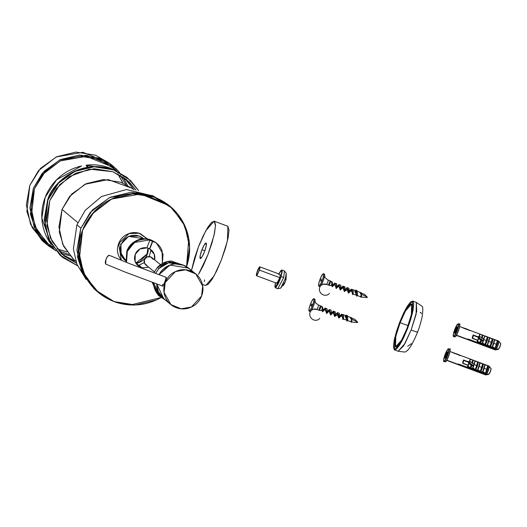<?xml version="1.0" encoding="UTF-8"?>
<svg xmlns="http://www.w3.org/2000/svg" width="527" height="527" viewBox="0 0 527 527"><rect width="100%" height="100%" fill="white"/><g stroke="black" fill="none" stroke-linecap="round" stroke-linejoin="round"><path stroke-width="0.79" d="M55.967 250.845L48.293 245.72L35.849 230.635L30.454 214.278L33.379 188.264L42.114 173.482L59.847 159.826L86.468 155.182L112.989 166.045L119.576 172.494M122.844 176.822L127.429 185.306L122.877 176.855M112.475 165.623L109.418 163.139L82.897 152.283L56.277 156.927L38.543 170.583L29.808 185.366L26.884 211.38L32.279 227.736L44.723 242.822L48.293 245.72M70.124 255.898L60.888 253.158L70.131 255.911M55.981 250.859L45.52 243.29L34.183 227.216L29.92 207.895L33.379 188.264L44.037 171.321L60.262 159.635L79.597 154.991L99.083 158.093L115.769 168.475L119.589 172.507M53.965 248.316L49.044 244.805L36.883 230.062L31.613 214.087L34.472 188.673L43.003 174.226L60.328 160.887L86.329 156.354L112.244 166.96L116.704 171.071L114.958 169.338L98.661 159.194L79.617 156.163L60.73 160.702L44.881 172.118L34.472 188.673L31.093 207.849L35.256 226.722L46.33 242.427L53.978 248.336M125.742 184.404L120.235 175.195L125.742 184.404M68.879 254.436L58.728 250.918L68.892 254.442M47.292 243.309L52.963 246.906M56.949 248.83L66.962 251.88L59.057 249.666M122.85 183.053L117.804 173.877L122.462 182.138M111.381 166.433L115.13 170.386L110.426 165.55M45.243 243.243L41.949 240.391L30.612 224.318L26.35 204.996L29.808 185.366L40.46 168.416L56.692 156.73L76.02 152.092L95.512 155.195L109.827 163.469M278.763 273.888L281.833 269.982L281.148 276.55L283.73 277.512L284.415 270.944L286.24 273.289L285.338 278.519A15.79 5.046 16.8 0 1 285.832 279.705A5.422 1.001 -69.6 0 1 285.555 280.562A15.764 5.033 -163.2 0 1 285.522 281.28A15.764 5.033 -163.2 0 1 285.265 281.826A15.764 5.033 -163.2 0 0 285.555 280.562A5.422 1.001 -69.6 0 0 285.832 279.705A5.422 1.001 -69.6 0 0 286.062 278.882A15.764 5.033 16.8 0 1 285.772 280.147L285.733 280.16M283.124 285.641A15.764 14.651 48.7 0 0 285.008 282.353M256.511 275.707L276.873 283.295L279.837 277.703L259.475 270.114L256.511 275.707L256.853 272.426L259.818 266.833L259.475 270.114L279.837 277.703L280.18 274.422L259.818 266.833M281.833 269.982L284.415 270.944L283.73 277.512L277.801 288.697L283.73 277.512L281.148 276.55L275.213 287.735L275.45 282.768L274.83 286.569L275.924 287.452L278.539 283.302L281.148 276.55L282.215 271.148L281.122 270.265L278.506 274.415M259.475 270.114L260.009 267.413L259.462 266.972L258.158 269.047L256.853 272.426L256.32 275.127L256.866 275.568L259.475 270.114M286.042 279.541L286.24 273.289L285.338 278.519L280.713 288.117L285.338 278.519A15.79 5.046 -163.2 0 1 285.832 279.705A5.422 1.001 -69.6 0 0 286.062 278.882A15.764 5.033 16.8 0 1 286.069 279.409A15.764 5.033 16.8 0 1 285.772 280.147M279.824 274.56L280.371 275.002L279.837 277.703L278.533 281.082L277.228 283.157L276.675 282.716M205.372 285.232L208.06 284.468L212.065 279.35L216.775 270.647L221.478 259.686L225.464 248.138L228.112 237.763L229.028 230.128L227.842 226.267M204.469 279.903L204.41 281.51M198.435 246.913L194.45 258.461L191.499 270.463L198.435 246.913L205.78 230.786L214.087 221.149L215.497 225.628L214.028 235.325L207.954 254.646L198.541 274.31L203.251 265.608L207.954 254.646L211.94 243.099L214.588 232.717L215.503 225.088L214.542 221.373L211.854 222.13L207.849 227.249L203.139 235.951L198.435 246.913M204.443 251.794L201.973 256.959L200.214 258.5L200.207 255.523L201.946 249.765L204.417 244.6L206.176 243.059L206.182 246.037L204.443 251.794A8.287 1.528 110.4 0 1 200.28 258.54A8.287 1.528 110.4 0 1 201.946 249.765L204.562 250.74L201.946 249.765A8.287 1.528 110.4 0 1 206.11 243.019A8.287 1.528 110.4 0 1 204.443 251.794M202.44 284.58L205.826 285.456L214.133 275.812L221.478 259.686L227.427 240.885L227.881 226.287L214.087 221.149M411.152 330.021L403.675 345.778L398.122 351.245L404.993 343.505L411.152 330.021C416.422 332.01 418.445 332.59 417.232 331.766L417.555 332.115L417.232 331.766C418.445 332.59 416.422 332.01 411.152 330.021L416.113 314.296L416.323 302.419L416.738 311.338L411.152 330.021M400.138 322.676L405.546 310.825L411.587 304.02L411.396 314.461L407.042 328.281L401.627 340.126L395.593 346.931L395.777 336.489L400.138 322.676L408.036 325.62L400.138 322.676L397.253 331.048L395.329 338.571L394.664 344.105L395.362 346.799L397.305 346.246L400.21 342.537L403.629 336.226L407.042 328.281L409.927 319.909L411.844 312.386L412.509 306.852L411.818 304.158L409.868 304.705L406.963 308.42L403.544 314.731L400.138 322.676M421.488 313.651L420.665 312.34L420.177 312.59M410.803 319.138L407.516 328.67L403.636 337.708L399.749 344.889L396.442 349.111L394.229 349.737L393.438 346.674L394.189 340.376L396.376 331.812L399.657 322.287L403.544 313.242L407.43 306.068L410.737 301.839L412.951 301.213L413.741 304.283L412.984 310.574L410.803 319.138M411.422 343.676L407.76 346.213M407.516 328.67L401.357 342.148L394.486 349.888L394.703 338.011L399.657 322.287L405.816 308.802L412.687 301.062L412.476 312.939L407.516 328.67M42.2 221.86C43.28 230.24 46.297 237.809 51.251 244.568L41.857 218.04L45.184 197.375L56.639 179.733L81.566 165.998C73.299 167.83 65.934 171.525 59.472 177.098C53.016 182.665 48.253 189.424 45.184 197.375C42.12 205.319 41.126 213.481 42.2 221.86M76.567 263.289L64.063 255.984L52.094 241.471L46.91 225.754L49.722 200.734L56.508 188.547L69.452 176.552L89.425 169.16L112.897 171.723L126.269 179.364L135.992 190.102L128.937 181.703L112.897 171.723L94.162 168.739L75.572 173.205L59.966 184.443L49.722 200.734L46.396 219.607L50.493 238.191L61.395 253.645L76.567 263.296M62.199 254.389L74.722 260.924M86.316 165.972L87.811 167.191L86.316 165.972L86.197 165.201L88.516 167.079L86.197 165.201L86.316 165.972M133.792 189.621L124.326 177.869M127.343 177.691L113.371 169.694L93.878 166.591L74.551 171.235L58.319 182.915L47.667 199.865L44.209 219.495L48.471 238.817L59.808 254.89L62.759 257.466M83.977 167.955L84.425 168.317M126.776 177.237L113.371 169.694C78.134 157.303 51.159 185.175 47.667 199.865L47.904 200.056C51.402 185.372 78.378 157.501 113.608 169.885L127.514 177.836L138.614 190.563M138.627 190.563L130.294 180.267L113.608 169.885L94.116 166.782L74.788 171.427L58.563 183.113L47.904 200.056L44.446 219.687L48.708 239.008L60.045 255.088L77.555 265.766L62.818 257.519L50.375 242.427L44.979 226.076L47.904 200.056L44.729 225.773L50.045 242.064L62.364 257.15M114.372 170.076L110.459 168.317C102.673 165.201 94.59 164.16 86.197 165.201L114.293 170.043M200.194 242.525L198.343 247.15L200.194 242.525M168.983 205.405L167.645 204.318L138.673 192.454L109.596 197.526L90.229 212.44L80.69 228.593L77.495 257.005L83.385 274.87L96.981 291.352L98.885 292.9L113.727 301.451L130.577 304.955L161.091 297.518L156.479 299.903L135.367 304.975L114.076 301.582L95.855 290.245L83.47 272.683L78.813 251.577L82.594 230.134L94.228 211.623L111.955 198.863L133.067 193.791L154.358 197.177L172.586 208.521L184.964 226.076L189.621 247.183L186.565 266.649L188.791 238.685L182.717 221.557L169.549 205.859L140.577 194.002L111.5 199.074L92.133 213.988L82.594 230.134A56.06 54.986 -50.9 0 1 153.383 196.828A56.06 54.986 -50.9 0 1 186.565 266.649M147.553 238.981L140.287 233.652C135.992 232.051 131.73 232.216 127.508 234.159C123.285 236.096 120.34 239.238 118.661 243.579C116.987 247.927 117.073 252.202 118.924 256.405L121.223 260.226M150.854 250.483L149.181 256.544L150.893 250.549M138.087 265.641L144.319 262.584M98.885 292.9L85.288 276.418L79.399 258.553L82.594 230.134A56.06 54.986 -50.9 0 0 97.752 291.951A56.06 54.986 -50.9 0 0 161.091 297.518M97.548 291.813L93.944 288.697L81.566 271.142L76.909 250.035L80.69 228.593L92.324 210.082L110.051 197.315L131.164 192.243L152.455 195.636L168.087 204.674M125.736 260.694L120.189 251.834L120.94 244.33L128.581 236.327L143.535 238.744M147.949 248.065L147.02 254.047L135.867 263.072M147.501 238.975L139.049 233.244L128.99 233.56L118.661 243.579L120.94 244.33L118.661 243.579L121.309 260.259M138.061 265.621L144.306 262.545M120.94 244.33L121.164 255.075L125.742 260.74M135.88 263.105L139.602 261.945L147.02 254.047L147.995 248.079M143.594 238.738L139.069 236.004L128.357 236.432M124.813 259.976L125.584 259.515L124.82 259.982M76.902 224.877L73.398 248.968L76.922 264.225L86.138 279.481L76.922 264.225L73.398 248.968L76.902 224.877L80.875 228.105L76.902 224.877L85.196 210.385L101.5 196.492L126.454 189.536L153.864 196.182L126.454 189.536L101.5 196.492L85.196 210.385L76.902 224.877M134.102 189.852L131.915 188.238L108.18 179.588L84.999 184.259L69.65 196.393L62.034 209.403L59.301 231.992L63.629 246.234L73.899 259.686L75.934 261.491M72.93 258.79L62.753 244.363L58.925 227.018L62.034 209.403L77.831 222.625L62.034 209.403L71.593 194.193L86.165 183.706L103.509 179.536L121.006 182.322L132.455 188.633M194.799 273.144L188.686 268.177L169.977 265.074L159.009 274.639A19.736 19.361 129.1 0 1 191.887 271.504M166.262 277.354L164.734 282.143L165.208 282.525L175.386 271.589L185.629 269.804L195.827 273.981L202.691 286.075L201.564 296.075L191.387 307.017L181.15 308.802L170.946 304.626L164.081 292.531L165.208 282.525L164.734 282.143L162.85 286.168L162.573 284.369M167.652 301.253A19.736 19.361 129.1 0 1 156.73 283.901L163.805 298.829L169.753 303.657M201.564 296.075C203.521 291.003 203.422 286.009 201.255 281.095C199.094 276.188 195.497 272.795 190.478 270.924C185.458 269.053 180.484 269.251 175.55 271.517C170.616 273.783 167.164 277.452 165.208 282.525C163.251 287.604 163.35 292.597 165.518 297.511C167.685 302.419 171.275 305.812 176.295 307.682C181.314 309.553 186.288 309.356 191.222 307.089C196.163 304.823 199.608 301.154 201.564 296.075M165.992 278.948L166.249 277.347L166.255 279.046M162.915 286.207L125.248 272.11L105.71 264.093L105.953 259.403C107.159 256.616 108.279 255.259 109.32 255.332L130.143 263.856L166.249 277.347M156.671 283.875L158.377 291.708L164.832 299.659M189.878 269.145L183.337 265.121C178.317 263.25 173.337 263.447 168.403 265.713L158.996 274.633M109.359 255.351L107.613 256.372L105.953 259.403L105.209 262.617L105.815 264.126M164.964 299.771L159.147 295.943L152.112 282.176L158.074 295.001L159.707 296.398M184.127 265.437L172.625 262.202C167.237 262.413 162.678 264.508 158.943 268.48L157.514 267.321L167.876 261.458L184.285 265.503L171.196 261.043C165.807 261.254 161.249 263.348 157.514 267.321L153.825 272.703M153.884 272.722L157.514 267.321L158.943 268.48L155.511 273.335M153.509 282.544C153.62 287.946 155.617 292.485 159.503 296.161L165.135 299.909M155.564 273.355L158.943 268.48L168.607 262.782L184.009 265.384M160.577 297.103L153.515 282.703M147.132 265.661L144.55 263.223L144.477 259.627L146.954 256.985L150.538 256.84L153.126 259.284M151.578 257.387A4.736 4.644 129.1 0 0 144.477 259.627A4.736 4.644 129.1 0 0 146.098 265.114M149.793 248.988L149.556 248.79A10.263 10.066 -50.9 0 0 146.934 247.769A10.263 10.066 -50.9 0 1 149.556 248.79L152.902 240.918C157.257 242.98 160.313 246.261 162.079 250.76L162.402 263.447L163.027 254.1L156.591 243.237L152.902 240.918L149.793 248.988L152.665 240.727A18.867 18.511 129.1 0 0 149.76 239.64A18.867 18.511 -50.9 0 1 152.665 240.727L149.556 248.79L154.273 254.343L154.622 259.844A10.263 10.066 -50.9 0 0 150.874 249.693L151.163 249.917M142.507 267.874L142.297 268.408L142.507 267.874L148.647 267.196M126.506 262.393L127.317 251.412L126.842 251.023L126.078 262.215M155.781 242.585L146.038 238.83L136.401 240.648L126.842 251.023L127.317 251.412L134.339 242.506L149.997 239.838L146.881 247.901L139.912 248.994L135.241 254.363A10.263 10.066 -50.9 0 1 146.881 247.901L149.997 239.838C145.347 238.54 140.847 239.001 136.493 241.228C132.139 243.448 129.075 246.84 127.317 251.412L126.487 262.387M138.179 265.713L140.762 266.932L139.49 265.661L141.052 266.952M138.515 266.082A10.263 10.066 -50.9 0 1 135.241 254.363L135.116 261.425L139.596 266.787L139.391 267.321L139.596 266.787M142.264 267.683A10.263 10.066 -50.9 0 1 139.359 266.596L139.359 266.596A10.263 10.066 -50.9 0 0 142.264 267.683L142.026 268.309L142.264 267.683M139.2 266.333L139.49 265.661L139.2 266.333M138.739 266.082L141.038 266.912M126.045 262.202L126.842 251.023C128.713 246.168 132.007 242.664 136.724 240.496C141.44 238.329 146.196 238.138 150.999 239.93L156.855 243.415M487.692 337.01L487.712 337.043A4.736 0.876 -69.6 0 0 487.692 337.01L484.465 335.811L487.692 337.01A4.736 0.876 110.4 0 1 487.712 337.043L492.712 338.881A4.736 0.876 110.4 0 1 492.732 338.914L494.655 339.658L492.205 347.148L490.439 346.489A4.736 0.876 110.4 0 1 490.373 346.595L485.42 344.618A4.736 0.876 110.4 0 1 485.36 344.724L480.407 342.748A4.736 0.876 110.4 0 1 480.341 342.853L477.067 341.634L477.462 341.384L480.104 342.464L480.808 340.06L480.137 342.076L480.341 342.853A4.736 0.876 -69.6 0 0 480.407 342.748L480.137 342.076L480.973 340.159L480.321 342.115L481.177 340.225L481.467 340.429L481.177 340.225L481.467 340.429L481.177 340.225L480.407 342.748L481.546 340.462L478.384 338.518L478.312 338.136L478.509 338.551L479.083 337.919L478.134 337.84L479.412 338.077L479.083 337.919L478.951 338.525L479.866 336.575L483.72 339.019L483.266 340.521L483.72 339.019L479.866 336.575L478.575 336.345L479.866 336.575L479.412 338.077L483.266 340.521L482.936 340.936M482.673 335.139L482.692 335.172A4.736 0.876 -69.6 0 0 482.673 335.139L479.405 333.92L479.695 334.724L479.405 333.92A4.736 0.876 110.4 0 1 479.201 336.298A4.736 0.876 -69.6 0 0 479.405 333.92L482.673 335.139A4.736 0.876 110.4 0 1 482.692 335.172L487.323 337.056L485.123 344.335L482.541 343.373L483.779 339.586L486.487 340.541L485.334 343.986L486.856 340.211L487.343 337.346L485.156 343.947L486.296 340.521L483.779 339.586L484.741 336.094L487.455 337.128L485.36 344.724L482.594 343.024L482.126 343.518L485.36 344.724A4.736 0.876 -69.6 0 0 485.42 344.618C487.152 341.344 487.916 338.821 487.712 337.043L487.323 337.056M489.761 337.965L489.478 337.702L487.185 345.277L489.655 337.945L488.792 341.456L491.316 342.392L490.301 346.173L487.561 345.244L488.687 341.371L487.482 345.132L489.478 337.675L492.712 338.881L490.439 346.489C492.172 343.215 492.936 340.692 492.732 338.914L494.497 339.572L492.205 347.148L494.662 340.034L493.812 343.327L496.329 344.263L497.383 341.081A4.42 0.817 110.4 0 1 495.367 347.734L495.393 348.466A4.736 0.876 -69.6 0 0 497.29 343.966A4.736 0.876 -69.6 0 0 497.725 340.752L495.321 348.037L496.329 344.263L495.156 348.077L492.574 347.115L492.738 346.825L492.165 347.26L490.373 346.595A4.736 0.876 -69.6 0 0 490.439 346.489L492.317 342.142L492.732 338.914A4.736 0.876 -69.6 0 0 492.712 338.881L490.354 345.857L491.869 342.082L492.475 338.999L490.169 345.817L492.165 339.223L491.316 342.392L488.792 341.456L489.761 337.965L492.343 338.927M498.555 341.022A4.736 0.876 110.4 0 1 498.101 344.572A4.736 0.876 110.4 0 1 495.914 349.361L468.628 339.19L468.016 339.724L468.207 339.348L468.016 339.724L495.308 349.895L495.499 349.526L467.719 339.045L495.499 349.526L495.466 349.908L498.193 349.401L498.219 349.012L495.499 349.526L498.219 349.006L498.18 349.401L498.219 349.012L498.18 349.401L495.466 349.908L495.499 349.526L495.308 349.895L467.344 339.223L468.628 339.19L495.914 349.361A4.736 0.876 -69.6 0 0 498.12 344.513A4.736 0.876 -69.6 0 0 498.529 341.009L500.512 343.36A3.248 0.599 110.4 0 1 500.176 345.738A3.248 0.599 110.4 0 1 498.799 348.861L496.032 349.414L498.759 348.907M498.753 348.907L498.799 348.861A3.248 0.599 -69.6 0 0 500.176 345.738A3.248 0.599 -69.6 0 0 500.525 343.373C501.072 343.097 500.551 344.902 498.964 348.769L498.746 348.907M480.104 342.464L477.534 341.509L477.798 340.185L477.732 341.193L477.067 341.634A4.736 0.876 -69.6 0 0 477.719 340.402L472.567 338.235L472.594 337.273A4.42 0.817 -69.6 0 0 473.351 335.152A4.42 0.817 110.4 0 1 472.594 337.273L472.337 337.24A4.736 0.876 -69.6 0 0 473.154 334.968L478.397 336.924L473.154 334.968A4.736 0.876 110.4 0 1 472.337 337.24L472.482 338.453L472.179 337.899M464.794 328.453L464.254 328.308L464.695 328.578A4.736 0.876 110.4 0 0 464.616 328.644L466.178 329.223L465.894 328.677L467.521 329.289L466.481 329.335M494.655 339.658L492.738 346.825L494.781 339.836L497.725 340.752A4.736 0.876 110.4 0 1 497.29 343.966A4.736 0.876 110.4 0 1 495.393 348.466L492.165 347.26L492.501 347.003M478.279 337.3L473.279 335.422L472.482 338.453L477.719 340.402L472.567 338.235L478.015 340.35L478.536 338.611M472.535 337.451L472.567 338.235L473.398 335.475L478.635 337.432M458.53 323.835A6.91 1.271 110.4 0 1 457.429 329.968A6.91 1.271 110.4 0 1 454.09 336.476L455.111 336.858A6.91 1.271 -69.6 0 0 458.45 330.35A6.91 1.271 -69.6 0 0 459.544 324.21A6.91 1.271 110.4 0 1 458.45 330.35A6.91 1.271 110.4 0 1 455.111 336.858L454.09 336.476A6.91 1.271 -69.6 0 0 457.429 329.968A6.91 1.271 -69.6 0 0 458.53 323.835M464.076 328.077L464.84 328.453L464.076 328.077M464.168 328.42L463.582 328.097M456.461 335.172L467.344 339.223L456.461 335.172M468.213 329.711L467.627 329.764M465.394 328.736L464.893 328.308L465.394 328.736M494.497 339.546L497.725 340.752L494.497 339.546M487.146 345.389L490.373 346.595L487.146 345.389L489.649 338.136M484.741 336.338L482.594 343.024L484.741 336.338M468.641 330.139L469.939 330.627M495.149 349.836A4.736 0.876 -69.6 0 0 495.215 349.888L456.336 335.396M454.827 333.123A3.155 0.58 110.4 0 1 455.328 330.317A3.155 0.58 110.4 0 1 456.856 327.346L454.926 330.956L454.551 332.853L454.933 333.163L456.764 329.349L456.856 327.346A3.155 0.58 110.4 0 0 455.328 330.317A3.155 0.58 110.4 0 0 454.827 333.123M463.187 327.669L463.543 328.242L463.114 327.814M477.719 340.402A4.736 0.876 110.4 0 1 477.067 341.634L477.627 341.121A4.42 0.817 -69.6 0 0 477.982 340.416L478.318 338.472L477.798 340.185M482.33 335.475L481.836 338.347L482.33 335.475L481.553 337.642L482.33 335.475M485.123 344.335L485.334 343.986L485.36 344.724M455.835 326.977L457.699 324.026L458.477 324.665L457.713 328.519L455.855 333.327L453.991 336.279L453.213 335.64L453.978 331.793L455.835 326.977M482.126 343.518L483.233 340.323L482.297 343.42L480.407 342.748L481.823 340.587M462.054 327.524L463.167 327.662L462.054 327.524M457.699 324.026A6.752 1.245 110.4 0 1 457.713 328.519A6.752 1.245 110.4 0 1 453.991 336.279L453.991 336.279A6.752 1.245 110.4 0 1 453.978 331.793A6.752 1.245 110.4 0 1 457.699 324.026L457.699 324.026M457.818 323.934L455.209 328.374M495.914 349.361L496.065 349.381A4.697 0.863 -69.6 0 0 498.14 344.928A4.697 0.863 -69.6 0 0 498.773 341.213A4.697 0.863 110.4 0 1 498.14 344.928A4.697 0.863 110.4 0 1 496.065 349.381L495.914 349.361M484.623 335.916L482.692 335.172L482.284 338.406L482.692 335.172L479.735 334.223L482.31 335.185M482.541 343.373L484.636 336.266M477.62 341.121L477.067 341.634L480.341 342.853M497.725 340.752L497.356 340.798L497.725 340.752M490.143 346.206L490.373 346.595M500.591 343.723A2.978 0.547 -69.6 0 1 500.215 345.936A2.978 0.547 -69.6 0 1 498.99 348.703L496.065 349.381M466.415 329.217L466.164 328.782L467.199 329.335M457.739 323.967L459.419 324.112C461.02 321.622 458.194 334.368 455.256 336.832L455.302 336.766A6.752 1.245 -69.6 0 0 458.549 330.449A6.752 1.245 -69.6 0 0 459.643 324.428M484.741 336.094L482.468 343.268M500.538 344.79L500.65 344.072M499.352 348.077L500.024 346.516M483.714 339.092L483.279 340.534M468.207 339.348L468.569 339.177M455.032 333.071L454.933 333.163A3.314 0.613 -69.6 0 0 456.764 329.349A3.314 0.613 -69.6 0 0 456.751 327.148A3.314 0.613 -69.6 0 0 454.926 330.956A3.314 0.613 -69.6 0 0 454.933 333.163L454.913 333.176M478.951 338.525L482.804 340.969L483.266 340.521L479.412 338.077L478.509 338.551L481.467 340.429L482.804 340.969L478.951 338.525M492.165 347.26L495.393 348.466L492.574 347.115M479.629 334.21L479.438 336.364A4.42 0.817 -69.6 0 0 479.636 334.467L479.735 334.223M468.272 329.566L468.641 329.915L468.272 329.566M494.781 339.836L497.356 340.798L496.329 344.263L493.812 343.327L492.626 346.766L494.669 340.007M459.472 327.346L459.643 326.516L498.529 341.009M457.792 332.425L458.536 330.488M486.487 340.541L487.343 337.346L486.487 340.541M487.185 345.277L485.42 344.618L487.304 340.271L487.712 337.043L489.478 337.702L487.185 345.277M484.201 337.056L483.634 339.052L484.201 337.056M497.383 341.081L495.367 347.734L496.915 343.933L497.383 341.081M495.393 348.466L495.156 348.077L495.393 348.466M478.002 340.37L478.542 338.617M483.76 339.072L482.923 340.897M492.712 338.881L489.636 337.787M332.504 285.674L334.25 283.559L336.009 287.505L338.966 284.554L340.738 285.212L340.29 290.034L338.966 284.554L336.147 288.486L334.882 283.012L333.914 284.106M338.347 285.094L340.251 290.015M340.87 288.421L342.451 286.616L344.348 291.543L343.09 286.062L340.837 289.145L344.836 286.714L344.394 291.563L345.139 290.911L344.869 287.182M344.968 289.949L346.542 288.15L348.446 293.071L347.168 287.61L344.935 290.673L346.845 287.933M349.072 291.477L350.659 289.672L352.721 293.572M354.743 291.214L356.509 295.146L357.28 294.514M360.046 292.327L360.699 293.994M361.265 293.941L360.85 297.248L361.265 293.941L359.533 292.136L361.239 292.841L361.272 293.954M356.693 296.148L357.444 295.495L357.253 292.142L356.693 296.148L357.24 295.258L356.647 296.128L355.435 290.608L356.087 290.193M352.609 294.6L351.285 289.119L349.039 292.202L353.037 289.778L352.596 294.619L353.347 293.961M320.923 280.944L321.279 280.16L321.062 280.898M320.633 280.726L320.752 281.168L320.633 280.726M360.679 293.994L360.007 292.314L356.647 291.062M353.209 294.013L356.568 295.272L357.398 294.145M357.313 292.742L357.306 295.542L360.172 296.609L360.718 295.99L360.811 296.82M360.231 296.609A1.983 0.369 -69.6 0 0 360.718 295.99L360.85 297.248M331.733 281.668L332.148 282.841L331.391 281.596M320.857 285.535L321.121 285.272C323.091 284.771 320.179 283.862 326.371 284.442L330.791 285.66A1.983 0.369 -69.6 0 0 331.476 284.725A1.983 0.369 -69.6 0 0 332.148 282.841L332.129 286.741L331.575 281.563L332.385 282.637L332.194 286.774L332.787 286.273L332.405 282.788M338.644 284.876L336.193 288.506L336.634 283.671L333.92 284.099L332.544 286.247L333.94 284.112M335.732 283.414L332.787 286.273M346.542 288.15L347.168 287.61L348.94 288.269L348.492 293.084L349.243 292.432L349.052 289.079L345.139 290.911M356.68 290.232L357.056 290.871M361.529 296.708L361.417 294.27L367.299 297.136L361.417 294.27L361.272 293.302M357.253 292.142L357.174 291.78M353.143 293.835L353.209 291.135M353.037 289.778L353.07 290.245M352.135 289.521L349.243 292.432M343.933 286.464L341.041 289.376L340.771 285.667M339.829 284.942L336.944 287.847L336.674 284.132M361.258 296.971C369.717 298.374 366.621 296.681 367.299 297.136L364.427 294.29L361.272 293.111M361.239 296.964L361.562 292.893M361.226 293.17L360.712 294.158M331.7 281.642L328.038 279.969A2.385 0.441 110.4 0 1 327.866 281.629A2.385 0.441 110.4 0 1 326.404 284.448M328.841 285.357A2.385 0.441 -69.6 0 0 330.304 282.538A2.385 0.441 -69.6 0 0 330.449 280.871A2.385 0.441 110.4 0 1 330.304 282.538A2.385 0.441 110.4 0 1 328.855 285.351A2.385 0.441 110.4 0 1 328.986 283.691L328.888 283.658M329.059 283.717L328.986 283.691A2.385 0.441 110.4 0 1 330.462 280.871M321.062 279.751L321.279 279.014L320.917 279.732M322.946 278.328L323.69 274.554L322.926 273.928L321.101 276.82L319.283 281.537L318.532 285.311L319.296 285.937L321.121 283.045L322.946 278.328A6.62 1.219 110.4 0 1 318.888 286.148A6.62 1.219 110.4 0 1 319.283 281.537A6.62 1.219 110.4 0 1 323.341 273.717A6.62 1.219 110.4 0 1 322.946 278.328M320.238 286.286A6.62 1.219 -69.6 0 0 321.398 284.679A6.62 1.219 -69.6 0 0 323.888 278.678A6.62 1.219 -69.6 0 0 324.461 276.398A6.62 1.219 -69.6 0 0 324.612 274.58M328.084 280.002A2.385 0.441 110.4 0 1 327.866 281.629A2.385 0.441 110.4 0 1 326.549 284.369A5.817 5.408 48.8 0 0 321.16 285.245A5.817 5.408 48.8 0 0 321.207 293.546A5.817 5.408 48.8 0 0 329.415 293.361M320.91 285.469A5.817 5.408 -131.2 0 1 321.16 285.245A5.817 5.408 -131.2 0 1 326.549 284.369M319.823 286.497A6.62 1.219 -69.6 0 0 323.888 278.678A6.62 1.219 -69.6 0 0 324.283 274.066M356.581 292.465L355.903 290.785L352.543 289.527M350.066 291.411L352.188 289.514L353.215 291.214L353.149 293.875M478.048 362.009L478.068 362.042A4.736 0.876 -69.6 0 0 478.048 362.009L474.814 360.804L478.048 362.009A4.736 0.876 110.4 0 1 478.068 362.042L483.061 363.88A4.736 0.876 110.4 0 1 483.081 363.913L485.011 364.658L482.554 372.141L480.795 371.489A4.736 0.876 110.4 0 1 480.729 371.594L475.776 369.618A4.736 0.876 110.4 0 1 475.71 369.723L470.756 367.747A4.736 0.876 110.4 0 1 470.697 367.853L467.423 366.634L467.818 366.384L470.459 367.464L471.164 365.053L470.492 367.075L470.697 367.853A4.736 0.876 -69.6 0 0 470.756 367.747L470.492 367.075L471.322 365.158L470.677 367.115L471.533 365.224L471.823 365.428L471.533 365.224L471.823 365.428L471.533 365.224L470.756 367.747L471.902 365.455L468.74 363.518L468.661 363.136L469.175 363.459L469.432 362.912L468.463 362.859L469.768 363.077L469.432 362.912L469.307 363.525L470.222 361.568L474.076 364.019L473.621 365.521L474.076 364.019L470.222 361.568L468.931 361.344L470.222 361.568L469.768 363.077L473.621 365.521L473.286 365.936M473.029 360.139L473.048 360.172A4.736 0.876 -69.6 0 0 473.029 360.139L469.755 358.92L470.051 359.724L469.755 358.92A4.736 0.876 110.4 0 1 469.557 361.298A4.736 0.876 -69.6 0 0 469.755 358.92L473.029 360.139A4.736 0.876 110.4 0 1 473.048 360.172L477.679 362.056L475.479 369.335L472.897 368.373L474.129 364.585L476.843 365.534L475.69 368.986L477.212 365.211L477.699 362.345L475.506 368.946L476.652 365.521L474.129 364.585L475.097 361.094L477.811 362.121L475.71 369.723L472.943 368.024L472.482 368.518L475.71 369.723A4.736 0.876 -69.6 0 0 475.776 369.618C477.508 366.344 478.272 363.821 478.068 362.042L477.679 362.056M480.005 363.136L477.541 370.277L480.011 362.938L479.148 366.449L481.665 367.391L480.657 371.166L477.91 370.244L479.043 366.364L477.837 370.132L480.795 371.489C482.528 368.215 483.292 365.692 483.081 363.913L480.729 371.594A4.736 0.876 -69.6 0 0 480.795 371.489L477.502 370.389M488.904 366.021A4.736 0.876 110.4 0 1 488.457 369.572A4.736 0.876 110.4 0 1 486.269 374.361L458.977 364.19L458.371 364.724L458.562 364.348L458.371 364.724L485.657 374.895L485.854 374.519L458.075 364.045L485.854 374.519L485.822 374.908L488.549 374.401L488.569 374.012L485.854 374.519L488.575 374.005L488.536 374.401L488.569 374.012L488.536 374.401L485.822 374.908L485.854 374.519L485.657 374.895L457.693 364.223L458.977 364.19L486.269 374.361A4.736 0.876 -69.6 0 0 488.476 369.506A4.736 0.876 -69.6 0 0 488.885 366.008L490.868 368.353C491.427 368.096 490.907 369.895 489.313 373.762L486.329 374.381M485.011 364.658L484.161 368.32L486.684 369.262L487.732 366.081A4.42 0.817 110.4 0 1 485.723 372.727L485.749 373.465A4.736 0.876 -69.6 0 0 487.646 368.966A4.736 0.876 -69.6 0 0 488.081 365.751L485.512 373.076L486.684 369.262L485.512 373.076L482.851 372.003L484.959 364.644L482.982 371.759M486.388 374.414L489.102 373.906M470.459 367.464L467.884 366.502L468.154 365.178L468.088 366.186L467.423 366.634A4.736 0.876 -69.6 0 0 468.075 365.402L462.917 363.228L462.95 362.266A4.42 0.817 -69.6 0 0 463.707 360.152A4.42 0.817 110.4 0 1 462.95 362.266L462.693 362.233A4.736 0.876 -69.6 0 0 463.503 359.967L468.747 361.924L463.503 359.967A4.736 0.876 110.4 0 1 462.693 362.233L462.838 363.446L462.693 362.233M455.144 353.452L454.61 353.307L455.051 353.577A4.736 0.876 110.4 0 0 454.972 353.637L457.877 354.282L456.837 354.335M468.635 362.293L463.628 360.422L462.838 363.446L468.075 365.402L462.917 363.228L468.371 365.349L468.892 363.61M462.89 362.451L462.917 363.228L463.753 360.475L468.99 362.424M448.879 348.828A6.91 1.271 110.4 0 1 447.785 354.967A6.91 1.271 110.4 0 1 444.445 361.476L445.467 361.851A6.91 1.271 -69.6 0 0 448.8 355.343A6.91 1.271 -69.6 0 0 449.9 349.21A6.91 1.271 110.4 0 1 448.8 355.343A6.91 1.271 110.4 0 1 445.467 361.851L444.445 361.476A6.91 1.271 -69.6 0 0 447.785 354.967A6.91 1.271 -69.6 0 0 448.879 348.828M454.432 353.07L455.196 353.452L454.432 353.07M454.524 353.419L453.938 353.097M446.817 360.165L457.693 364.223L446.817 360.165M485.13 364.829L488.081 365.751L487.541 366.087L486.684 369.262L484.161 368.32L483.094 371.825L485.13 364.829L488.081 365.751L484.853 364.546L488.081 365.751A4.736 0.876 110.4 0 1 487.646 368.966A4.736 0.876 110.4 0 1 485.749 373.465L482.515 372.26L482.851 372.003M475.097 361.338L472.943 368.024L475.097 361.338M458.997 355.139L460.295 355.626M485.505 374.835A4.736 0.876 -69.6 0 0 485.571 374.881L446.685 360.389M445.183 358.123A3.155 0.58 110.4 0 1 445.684 355.317A3.155 0.58 110.4 0 1 447.212 352.339L445.282 355.956L444.907 357.846L445.289 358.162L447.113 354.348L447.212 352.339A3.155 0.58 110.4 0 0 445.684 355.317A3.155 0.58 110.4 0 0 445.183 358.123M482.699 363.926L484.847 364.572L482.554 372.141L480.795 371.489L482.673 367.141L483.081 363.913A4.736 0.876 -69.6 0 0 483.061 363.88L480.71 370.85L482.225 367.082L482.521 364.216L480.525 370.817L482.521 364.216L481.665 367.391L479.148 366.449L480.117 362.965L482.699 363.926L480.117 362.965M453.483 352.813L453.899 353.242L453.536 352.668M468.075 365.402A4.736 0.876 110.4 0 1 467.423 366.634L467.983 366.113A4.42 0.817 -69.6 0 0 468.338 365.415L468.674 363.472L468.154 365.178M472.679 360.475L472.192 363.347L472.679 360.475L471.909 362.635L472.679 360.475M475.479 369.335L475.69 368.986L475.71 369.723M446.191 351.977L448.049 349.026L448.826 349.664L448.062 353.518L446.211 358.327L444.347 361.278L443.569 360.639L444.333 356.786L446.191 351.977M472.482 368.518L473.582 365.316L472.653 368.413L470.756 367.747L472.179 365.58M452.403 352.523L453.523 352.662L452.403 352.523M448.049 349.026A6.752 1.245 110.4 0 1 448.062 353.518A6.752 1.245 110.4 0 1 444.347 361.278L444.347 361.278A6.752 1.245 110.4 0 1 444.333 356.786A6.752 1.245 110.4 0 1 448.049 349.026L448.049 349.026M448.174 348.927L445.559 353.373M486.269 374.361L486.421 374.381A4.697 0.863 -69.6 0 0 488.496 369.928A4.697 0.863 -69.6 0 0 489.122 366.212A4.697 0.863 110.4 0 1 488.496 369.928A4.697 0.863 110.4 0 1 486.421 374.381L486.269 374.361M474.979 360.916L473.048 360.172L472.64 363.406L473.048 360.172L470.091 359.223L472.66 360.185M472.897 368.373L474.985 361.265M467.983 366.113L467.423 366.634L470.697 367.853M480.492 371.206L480.729 371.594M490.947 368.722A2.978 0.547 -69.6 0 1 490.571 370.936A2.978 0.547 -69.6 0 1 489.339 373.702L489.155 373.854A3.248 0.599 -69.6 0 0 490.532 370.731A3.248 0.599 -69.6 0 0 490.881 368.366A3.248 0.599 110.4 0 1 490.532 370.731A3.248 0.599 110.4 0 1 489.155 373.854L486.421 374.381M456.764 354.216L456.514 353.775L457.555 354.335M448.095 348.96L449.775 349.111C451.369 346.614 448.543 359.368 445.611 361.832L445.651 361.766A6.752 1.245 -69.6 0 0 448.899 355.448A6.752 1.245 -69.6 0 0 449.999 349.427M475.097 361.094L472.818 368.261M490.894 369.783L491.006 369.065M489.708 373.07L490.38 371.515M474.069 364.085L473.635 365.527M458.562 364.348L458.918 364.17M445.381 358.07L445.289 358.162A3.314 0.613 -69.6 0 0 447.113 354.348A3.314 0.613 -69.6 0 0 447.107 352.141A3.314 0.613 -69.6 0 0 445.282 355.956A3.314 0.613 -69.6 0 0 445.289 358.162L445.243 358.162M469.307 363.525L473.16 365.969L473.621 365.521L469.768 363.077L468.865 363.544L471.823 365.428L473.16 365.969L469.307 363.525M482.515 372.26L485.749 373.465L482.93 372.115M469.985 359.21L469.794 361.364A4.42 0.817 -69.6 0 0 469.992 359.467L470.091 359.223M458.622 354.559L458.997 354.915L458.622 354.559M449.827 352.346L449.999 351.509L488.885 366.008M448.148 357.418L448.892 355.488M476.843 365.534L477.699 362.345L476.843 365.534M477.541 370.277L475.776 369.618L477.66 365.27L478.068 362.042L479.833 362.701L477.541 370.277M474.557 362.056L473.99 364.052L474.557 362.056M487.732 366.081L485.723 372.727L487.264 368.933L487.732 366.081M485.749 373.465L485.512 373.076L485.749 373.465M458.457 354.869L457.983 354.763M468.358 365.369L468.892 363.617M474.116 364.065L473.279 365.89M483.061 363.88L479.992 362.787M322.853 310.673L324.606 308.558L326.365 312.504L329.322 309.547L331.094 310.212L330.646 315.027L329.322 309.547L326.503 313.486L325.238 308.012L324.296 309.112M328.703 310.093L330.6 315.014M331.226 313.42L332.807 311.615L334.704 316.543L333.439 311.062L331.193 314.145L335.185 311.714L334.75 316.562L335.495 315.91L335.225 312.182M335.324 314.948L336.898 313.15L338.802 318.071L337.524 312.61L335.291 315.666L337.194 312.933M339.421 316.477L341.009 314.672L343.077 318.572M345.099 316.207L346.865 320.139L347.636 319.514M350.396 317.326L351.054 318.993M351.621 318.934L351.199 322.247L351.621 318.934L349.888 317.135L351.588 317.834L351.628 318.947M347.049 321.147L347.794 320.495L347.609 317.142L347.049 321.147L347.589 320.258L347.003 321.127L345.791 315.607L346.437 315.186M342.965 319.599L341.641 314.118L339.388 317.201L343.387 314.777L342.945 319.612L343.696 318.96M311.273 305.943L311.635 305.159L311.417 305.891M310.989 305.719L311.108 306.167L310.989 305.719M351.028 318.993L350 317.287L350.363 317.307L347.003 316.055M343.564 319.013L346.924 320.264L347.748 319.145M347.668 317.741L347.662 320.541L350.527 321.608L351.068 320.983L351.166 321.819M350.58 321.608A1.983 0.369 -69.6 0 0 351.068 320.983L351.199 322.247M322.089 306.661L322.504 307.84L321.74 306.589M319.243 308.651L319.342 308.69A2.385 0.441 110.4 0 0 319.21 310.35A2.385 0.441 -69.6 0 0 320.66 307.531A2.385 0.441 110.4 0 1 319.21 310.35L321.147 310.653A1.983 0.369 -69.6 0 0 321.832 309.724A1.983 0.369 -69.6 0 0 322.504 307.84L322.484 311.734L321.931 306.562L322.741 307.63L322.55 311.767L323.143 311.273L322.761 307.781M324.276 309.099L322.899 311.246L324.276 309.099L326.99 308.67L326.549 313.499L329 309.869M326.088 308.407L323.143 311.273M336.898 313.15L337.524 312.61L339.296 313.262L338.848 318.084L339.599 317.432L339.408 314.079L335.495 315.91M347.036 315.232L347.405 315.871M351.884 321.707L351.772 319.27L357.635 322.142L351.772 319.27L351.628 318.295M347.609 317.142L347.524 316.773M343.499 318.835L343.564 316.134M343.387 314.777L343.426 315.238M342.491 314.52L339.599 317.432M334.289 311.464L331.397 314.375L331.127 310.666M330.185 309.935L327.3 312.847L327.023 309.125M351.917 317.886L351.595 321.957C360.073 323.367 356.97 321.674 357.655 322.129L354.783 319.29L351.628 318.104M351.581 318.163L351.068 319.151M318.367 304.962A2.385 0.441 110.4 0 1 318.222 306.622A2.385 0.441 110.4 0 1 316.76 309.441M320.66 307.531A2.385 0.441 -69.6 0 0 320.805 305.871A2.385 0.441 110.4 0 1 320.66 307.531M319.415 308.71L319.342 308.69A2.385 0.441 110.4 0 1 320.818 305.871M311.411 304.744L311.628 304.013L311.273 304.731M313.295 303.328L314.046 299.547L313.282 298.928L311.457 301.819L309.639 306.536L308.888 310.311L309.652 310.937L311.477 308.045L313.295 303.328A6.62 1.219 110.4 0 1 309.237 311.147A6.62 1.219 110.4 0 1 309.639 306.536A6.62 1.219 110.4 0 1 313.697 298.717A6.62 1.219 110.4 0 1 313.295 303.328M310.594 311.286A6.62 1.219 -69.6 0 0 311.753 309.678A6.62 1.219 -69.6 0 0 314.237 303.677A6.62 1.219 -69.6 0 0 314.817 301.391A6.62 1.219 -69.6 0 0 314.968 299.573M318.44 305.001A2.385 0.441 110.4 0 1 318.222 306.622A2.385 0.441 110.4 0 1 316.905 309.369A5.817 5.408 48.8 0 0 311.516 310.238A5.817 5.408 48.8 0 0 311.562 318.545A5.817 5.408 48.8 0 0 319.77 318.361M311.266 310.469A5.817 5.408 -131.2 0 1 311.516 310.238A5.817 5.408 -131.2 0 1 316.905 309.369M310.179 311.497A6.62 1.219 -69.6 0 0 314.237 303.677A6.62 1.219 -69.6 0 0 314.639 299.066M346.931 317.465L346.259 315.778L342.899 314.527M340.422 316.411L342.543 314.507L343.571 316.213L343.499 318.875M143.634 238.738A14.209 13.939 129.1 0 0 121.131 244.502A14.209 13.939 129.1 0 0 125.749 260.793M136.019 263.335A14.209 13.939 129.1 0 0 148.232 248.171M49.044 244.805L48.649 244.482M111.737 166.552L112.244 166.96M275.213 287.735L277.801 288.697L280.713 288.117L285.469 281.444M394.486 349.888L398.122 351.245L404.822 352.076C406.455 351.423 410.059 350.468 417.555 332.115C419.044 328.65 420.599 323.466 422.213 316.549C423.069 309.81 422.97 306.345 421.929 306.174L416.323 302.419L412.687 301.062M64.063 255.984L63.675 255.667M125.775 178.963L126.269 179.364M160.531 264.646L151.822 257.571M145.854 264.929L154.286 271.78M137.797 265.509L138.226 265.858M472.528 337.471L473.365 335.139M481.25 340.337L478.384 338.518L478.562 336.378M453.352 334.283L453.404 336.562L455.256 336.832M467.693 339.078L495.867 349.401M457.093 327.247L457.08 327.241C457.726 325.297 456.263 332.188 454.972 333.097M454.458 330.31L453.523 333.453M477.581 341.226L478.002 340.396M334.25 283.559L334.882 283.012M336.009 287.505L336.147 288.486M342.451 286.616L343.09 286.062M350.659 289.672L351.285 289.119M352.411 293.618L352.55 294.606M356.509 295.146L356.647 296.128M336.634 283.671L336.753 284.494M336.193 288.506L336.944 287.847M340.738 285.212L340.857 286.029M340.29 290.034L341.041 289.376M344.836 286.714L344.948 287.551M348.94 288.269L349.052 289.079M361.239 292.841L361.351 293.664M360.85 296.846L360.172 296.609M332.181 281.938L331.786 281.695M361.331 296.938L360.949 297.268M328.038 279.969C322.959 276.504 325.607 277.07 324.586 275.535M318.802 286.135L319.744 286.484M324.368 274.086L323.426 273.73M462.884 362.471L463.72 360.132M485.024 365.007L482.976 371.772M471.606 365.336L468.74 363.518L468.457 362.879L468.918 361.37M443.708 359.282L443.76 361.555L445.611 361.832M467.93 366.225L468.351 365.395M458.049 364.078L486.223 374.394M447.449 352.247L447.436 352.24C448.075 350.297 446.619 357.181 445.328 358.096M444.814 355.303L443.879 358.446M324.606 308.558L325.238 308.012M326.365 312.504L326.503 313.486M332.807 311.615L333.439 311.062M341.009 314.672L341.641 314.118M342.767 318.618L342.906 319.599M346.865 320.139L347.003 321.127M326.99 308.67L327.109 309.494M326.549 313.499L327.3 312.847M331.094 310.212L331.206 311.029M330.646 315.027L331.397 314.375M335.185 311.714L335.304 312.551M339.296 313.262L339.408 314.079M351.588 317.834L351.707 318.664M351.206 321.845L350.527 321.608M311.213 310.535L311.477 310.271C313.446 309.771 310.535 308.862 316.727 309.441L319.164 310.35M322.05 306.635L318.394 304.968C313.315 301.503 315.963 302.063 314.942 300.528M322.531 306.938L322.142 306.694M351.687 321.938L351.298 322.267M312.906 304.534L311.898 304.158M309.158 311.134L310.1 311.483M314.718 299.079L313.776 298.73"/></g></svg>
